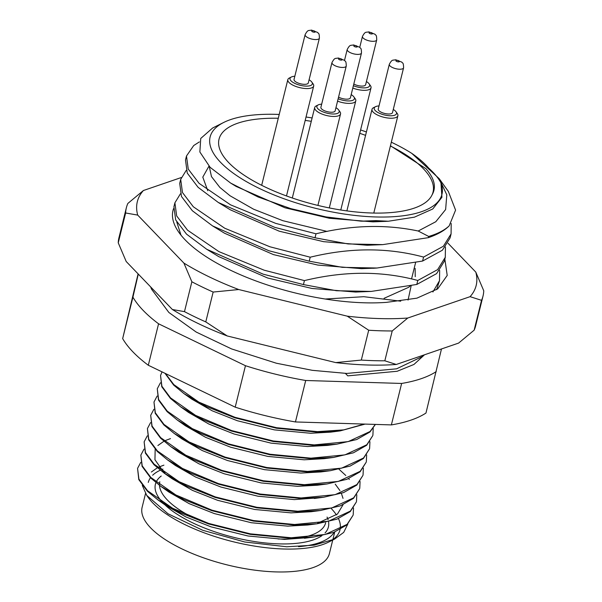 <?xml version="1.0" encoding="UTF-8"?>
<svg xmlns="http://www.w3.org/2000/svg" width="602" height="602" viewBox="0 0 602 602"><rect width="100%" height="100%" fill="white"/><g stroke="black" fill="none" stroke-linecap="round" stroke-linejoin="round"><path stroke-width="0.9" d="M390.442 145.774L426.013 168.733C434.509 178.568 436.54 187.252 432.101 194.8A110.226 40.552 -166.1 0 1 420.444 205.545A110.226 40.552 -166.1 0 1 371.615 213.003A110.226 40.552 -166.1 0 1 223.906 156.911A110.226 40.552 -166.1 0 1 278.274 118.255A110.226 40.552 -166.1 0 0 219.03 139.175A110.226 40.552 -166.1 0 0 228.737 162.653A110.226 40.552 -166.1 0 0 344.6 210.572A110.226 40.552 -166.1 0 0 433.034 192.136L432.582 193.957M163.91 503.836A89.104 32.779 13.9 0 0 278.749 543.869A89.104 32.779 13.9 0 0 321.844 535.712M325.035 532.973A89.104 32.779 13.9 0 0 328.549 521.678M328.113 519.797A89.104 32.779 13.9 0 0 327.067 517.073M325.652 522.799A85.424 31.424 -166.1 0 1 301.519 537.594M297.034 538.248A85.424 31.424 -166.1 0 1 278.049 538.978M137.565 468.379L138.799 479.628L147.422 491.247L157.784 499.78L180.495 512.806L208.555 523.943L250.206 534.35L291.112 538.278L313.92 537.022L333.711 532.401L346.97 524.869L353.081 515.214L347.098 524.357L325.208 534.478L291.24 537.767L250.334 533.839L208.683 523.431L172.601 508.254L147.55 490.735L138.919 479.109L137.565 468.379L140.725 462.389M140.845 455.112L142.08 466.362L150.703 477.98L161.065 486.514L183.783 499.54L211.836 510.684L253.487 521.091L294.401 525.012L317.201 523.755L337 519.135L350.259 511.602L356.361 501.948L350.387 511.09L328.496 521.212L294.521 524.5L253.615 520.572L211.964 510.165L175.882 494.987L150.831 477.469L142.207 465.843L140.845 455.112L144.006 449.122M144.134 441.845L145.36 453.095L153.984 464.714L164.346 473.255L187.064 486.273L215.125 497.418L256.776 507.825L297.681 511.745L320.49 510.488L340.28 505.868L353.54 498.343L359.642 488.681L353.667 497.824L331.777 507.945L297.809 511.233L256.896 507.305L215.253 496.898L179.163 481.72L154.112 464.202L145.488 452.576L144.134 441.845L147.294 435.856M147.415 428.579L148.641 439.829L157.265 451.447L167.627 459.988L190.345 473.006L218.406 484.151L260.056 494.558L300.962 498.479L323.771 497.222L343.561 492.602L356.82 485.077L362.923 475.422L356.948 484.557L335.058 494.678L301.09 497.967L260.184 494.039L218.534 483.632L182.451 468.454L157.393 450.936L148.769 439.309L147.415 428.579L150.575 422.589M150.696 415.312L151.93 426.562L160.553 438.181L170.915 446.722L193.626 459.74L221.686 470.884L263.337 481.291L304.243 485.212L327.052 483.955L346.842 479.335L360.109 471.81L366.212 462.155L360.229 471.291L338.339 481.412L304.371 484.7L263.465 480.78L221.814 470.365L185.732 455.187L160.681 437.669L152.058 426.05L150.696 415.312L153.856 409.322M153.977 402.046L155.211 413.296L163.834 424.914L174.196 433.455L196.914 446.473L224.975 457.618L266.618 468.025L307.532 471.945L330.332 470.696L350.131 466.068L363.39 458.543L369.493 448.889L363.518 458.024L341.627 468.145L307.66 471.434L266.746 467.513L225.095 457.106L189.013 441.921L163.962 424.402L155.339 412.784L153.977 402.046L157.137 396.056M157.265 388.779L158.492 400.029L167.115 411.648L177.477 420.188L200.195 433.207L228.256 444.351L269.907 454.758L310.813 458.679L333.621 457.43L353.412 452.809L366.671 445.277L372.773 435.622L366.799 444.765L344.908 454.879L310.941 458.167L270.035 454.247L228.384 443.84L192.301 428.654L167.243 411.136L158.619 399.517L157.265 388.779L160.425 382.789M375.324 424.41L370.079 431.499L348.189 441.612L314.221 444.901L273.316 440.98L231.665 430.573L195.582 415.388L170.524 397.869L161.9 386.251L160.546 375.513L161.78 386.762L170.404 398.381L180.766 406.922L203.476 419.94L231.537 431.085L273.188 441.492L314.093 445.412L336.902 444.163L356.693 439.543L369.952 432.01L375.407 424.418M160.546 375.513L162.028 371.878M164.971 373.293L173.685 385.122L184.046 393.655L206.764 406.674L234.818 417.818L276.468 428.225L317.382 432.146L340.183 430.897L365.083 424.094M364.187 424.071L343.765 429.881L317.502 431.634L276.596 427.713L234.946 417.306L198.863 402.121L173.812 384.603L165.437 373.518M353.517 508.005L353.208 514.702M339.001 469.221L345.804 475.497M348.648 478.635L349.31 479.448M356.798 494.746L356.489 501.436M360.079 481.48L359.77 488.169M363.36 468.213L363.051 474.903M366.648 454.946L366.34 461.636M369.929 441.68L369.62 448.37M373.21 428.413L372.901 435.111M347.828 524.064L343.704 532.394L334.561 539.106L328.451 542.169A101.038 37.173 -166.1 0 1 283.685 549.001A101.038 37.173 -166.1 0 1 148.295 497.583L146.745 495.423L142.283 485.423M334.561 539.106L314.116 545.164L286.687 546.774L244.758 541.996L202.754 530.287L168.003 513.754L146.745 495.416M331.281 508.547A101.038 37.173 -166.1 0 1 336.42 514.928M338.459 518.57A101.038 37.173 -166.1 0 1 340.16 529.098M340.055 529.594A101.038 37.173 -166.1 0 1 331.243 540.611M279.215 114.455A119.414 43.931 13.9 0 0 276.657 114.365A119.414 43.931 13.9 0 0 223.748 122.439A119.414 43.931 13.9 0 0 241.319 178.583A119.414 43.931 13.9 0 0 375.407 216.946A119.414 43.931 13.9 0 0 440.98 182.955L441.928 197.275L432.778 208.969L414.387 217.172L388.328 221.243L375.934 220.618L361.132 221.167L326.066 216.938L290.713 208.608L258.025 196.959L230.686 183.106L210.136 167.348L199.864 151.982L200.729 138.46L212.626 128.008L223.748 122.439M304.424 280.6L264.15 270.185L218.947 251.636L187.523 230.16L176.672 215.915L174.904 202.791L173.918 206.772L175.686 219.896L186.537 234.14L206.734 249.281L263.172 274.166L303.438 284.58L336.503 290.736L371.223 291.421L416.802 284.453L417.788 280.472C382.135 270.847 344.344 270.892 304.424 280.6L303.438 284.58M174.904 202.791L180.404 193.836M439.648 270.411L439.505 280.69L432.906 291.985M436.616 289.66L439.505 280.69M310.211 257.204L269.944 246.782L224.734 228.233L193.31 206.764L182.466 192.52L180.69 179.396L179.705 183.369L181.48 196.493L192.331 210.738L212.521 225.878L268.959 250.763L309.232 261.178L342.297 267.333L377.018 268.018L422.596 261.05L423.582 257.077C387.921 247.445 350.131 247.49 310.211 257.204L309.232 261.178M180.69 179.396L186.191 170.434M445.435 247.016L445.292 257.295L437.594 269.636L417.788 280.472M416.802 284.453L436.616 273.617L444.314 261.268L445.292 257.295M418.202 231.01C385.641 224.147 351.576 225.073 316.005 233.802L275.739 223.387L230.528 204.838L199.104 183.362L188.253 169.117L186.485 155.993L185.499 159.974L187.267 173.098L198.118 187.342L218.315 202.475L274.753 227.36L315.019 237.782L348.084 243.938L382.804 244.623L428.383 237.655C437.556 234.509 444.487 230.581 449.175 225.878A137.783 50.688 -166.1 0 1 428.684 236.451L418.202 231.01L435.788 221.732L445.63 209.526L446.804 194.852L439.212 178.681L411.798 153.382A119.414 43.931 13.9 0 0 391.323 142.2M316.005 233.802L315.019 237.782M186.485 155.993L193.716 145.534L199.367 141.914M451.199 223.485L451.086 233.892L443.388 246.241L423.582 257.077M422.596 261.05L442.402 250.214L450.1 237.873L451.086 233.892M366.415 131.958A119.414 43.931 13.9 0 0 360.59 129.949M312.114 117.954A119.414 43.931 13.9 0 0 306.027 117.006M439.212 178.681L448.347 191.444L455.579 210.106L449.175 225.878M361.132 221.167L385.724 221.385M440.98 182.955C438.429 178.124 434.358 173.203 428.767 168.184C424.485 163.21 418.826 158.281 411.798 153.382M388.328 221.243L372.999 221.86L329.392 218.27L284.994 207.795L236.127 186.432L230.686 183.106M382.804 244.623L367.212 245.255L323.605 241.673L279.208 231.191L230.34 209.827L218.315 202.475M207.765 190.699L202.791 177.123L208.969 166.137M374.993 268.138L361.418 268.658L317.811 265.068L273.413 254.593L224.546 233.23L212.521 225.878M371.223 291.421L355.632 292.06L312.017 288.471L267.619 277.996L218.759 256.633L206.734 249.281M400.729 301.188L363.811 296.696L325.185 299.021M428.383 237.655L428.684 236.451M138.091 273.872L122.665 338.61A165.339 60.825 13.9 0 0 148.31 365.256L235.201 407.163A165.339 60.825 13.9 0 0 295.439 421.949L391.375 424.907A165.339 60.825 13.9 0 0 425.968 413.047L441.484 348.964M138.287 274.068L132.922 297.155A165.339 60.825 13.9 0 0 158.574 323.801L245.458 365.707A165.339 60.825 13.9 0 0 305.703 380.494L401.639 383.451A165.339 60.825 13.9 0 0 436.232 371.592M424.207 355.06L413.965 364.443L397.185 371.268L347.783 375.859L345.413 373.398M235.201 407.163L245.458 365.707M305.703 380.494L295.439 421.949M158.574 323.801L148.31 365.256M122.665 338.61L132.922 297.155M391.375 424.907L401.639 383.451M161.216 476.031A89.104 32.779 13.9 0 0 156.625 481.141M155.918 482.623A89.104 32.779 13.9 0 0 162.472 502.339M194.16 518.164A85.424 31.424 -166.1 0 1 159.485 485.378M159.462 484.234A85.424 31.424 -166.1 0 1 159.801 481.758M305.184 120.415A110.226 40.552 -166.1 0 1 311.279 121.318A110.226 40.552 -166.1 0 0 305.184 120.415M359.763 133.313A110.226 40.552 -166.1 0 1 365.572 135.36A110.226 40.552 -166.1 0 0 359.763 133.313M163.91 465.15L159.139 466.934M157.333 467.799L151.335 472.051M161.991 502.625L165.595 505.311L185.89 516.922L211.039 526.84L248.084 536.006L284.475 539.4L308.931 537.586M161.065 486.514L168.884 492.045L189.178 503.656L214.32 513.574L251.373 522.739L287.764 526.133L307.72 525.004L317.201 523.755M317.63 523.206L337.466 514.033L343.042 504.769M343.02 498.373L341.387 493.369M339.919 490.555L335.224 484.136M170.479 438.617L165.708 440.401M163.902 441.266L157.905 445.518M155.173 449.288L154.947 459.74L163.21 471.426L165.016 473.119M164.346 473.255L172.164 478.778L192.459 490.389L217.6 500.307L254.654 509.473L291.044 512.866L311.001 511.738L320.49 510.488M167.627 459.988L175.445 465.519L195.74 477.123L220.889 487.041L257.934 496.206L294.325 499.6L318.782 497.786M170.915 446.722L178.726 452.252L199.021 463.856L224.17 473.774L261.223 482.939L297.606 486.333L317.57 485.204L327.052 483.955M174.196 433.455L182.015 438.986L202.31 450.589L227.451 460.515L264.504 469.673L300.895 473.067L320.851 471.938L330.332 470.696M177.477 420.188L185.296 425.719L205.591 437.323L230.739 447.248L267.785 456.406L304.176 459.8L324.132 458.671L333.621 457.43M184.972 409.766L188.576 412.453L208.871 424.056L234.02 433.982L271.066 443.14L307.456 446.533L327.413 445.405L336.902 444.163M184.046 393.655L191.865 399.186L212.16 410.79L237.301 420.715L274.354 429.873L310.745 433.267L330.701 432.138L340.183 430.897M327.149 231.439L282.812 220.686L253.57 209.195L230.024 195.755L219.888 187.448L211.475 176.604L209.263 166.445M415.132 268.379L415.245 276.672M410.18 285.897L408.826 287.229L384.076 298.321M411.174 285.687L408.058 300.089M390.382 145.993A110.226 40.552 -166.1 0 1 423.326 168.658A110.226 40.552 -166.1 0 1 433.034 192.136M145.518 493.587L142.125 507.305A96.448 35.48 13.9 0 0 181.759 548.813A96.448 35.48 13.9 0 0 275.633 571.9A96.448 35.48 13.9 0 0 329.377 553.644L332.748 540.017M162.939 469.086A96.448 35.48 13.9 0 0 161.494 469.673M160.275 470.215A96.448 35.48 13.9 0 0 152.637 475.234M150.462 477.74A96.448 35.48 13.9 0 0 148.28 482.428M298.532 546.676A96.448 35.48 13.9 0 0 334.125 532.251M444.848 259.101L447.211 275.445L437.692 288.877L416.923 298.156L386.529 302.354A137.783 50.688 -166.1 0 1 363.721 302.776A137.783 50.688 -166.1 0 1 179.095 232.658A137.783 50.688 -166.1 0 1 173.579 208.585M180.999 235.171L176.762 221.987M181.277 177.537L143.404 190.518A174.527 64.203 13.9 0 0 137.7 215.095L183.903 263.097A174.527 64.203 13.9 0 0 238.723 289.532L347.249 316.163A174.527 64.203 13.9 0 0 378.914 318.556A174.527 64.203 13.9 0 0 407.765 318.029L392.218 330.95A183.715 67.59 -166.1 0 1 380.66 330.799A183.715 67.59 -166.1 0 1 368.702 330.227L361.313 360.071A183.715 67.59 13.9 0 0 384.828 360.801L392.218 330.95M407.765 318.029L470.087 296.666A174.527 64.203 13.9 0 0 475.791 272.089L483.752 290.781A183.715 67.59 -166.1 0 1 483.022 296.018A183.715 67.59 -166.1 0 1 481.532 300.33L474.143 330.174L458.596 343.095L396.274 364.466A174.527 64.203 -166.1 0 1 335.758 362.6L227.232 335.961A174.527 64.203 -166.1 0 1 172.413 309.526L126.209 261.524L118.248 242.839L125.637 212.988A183.715 67.59 -166.1 0 1 126.36 207.75A183.715 67.59 -166.1 0 1 127.857 203.438L143.404 190.518M448.001 243.223L475.791 272.089M184.475 311.633L191.865 281.781A183.715 67.59 -166.1 0 0 213.161 292.053L205.771 321.904A183.715 67.59 13.9 0 1 184.475 311.633L172.413 309.526M126.36 207.75L118.978 237.602A183.715 67.59 13.9 0 0 118.248 242.839M474.143 330.174A183.715 67.59 13.9 0 0 475.64 325.863L483.022 296.018M125.637 212.988L137.7 215.095M183.903 263.097L191.865 281.781M213.161 292.053L238.723 289.532M347.249 316.163L368.702 330.227M470.087 296.666L481.532 300.33M227.232 335.961L205.771 321.904M361.313 360.071L335.758 362.6M396.274 364.466L384.828 360.801M338.151 98.773A11.483 4.222 13.9 0 0 348.415 100.948A11.483 4.222 13.9 0 0 353.908 96.922A11.483 4.222 13.9 0 0 351.184 94.619M353.908 96.922L355.195 98.72A13.319 4.899 -166.1 0 1 355.79 100.865A13.319 4.899 -166.1 0 1 348.829 103.394A13.319 4.899 -166.1 0 1 337.564 101.136M361.486 52.999C361.418 46.775 360.252 48.687 359.785 47.302L353.592 44.932C350.424 45.707 350.108 44.164 347.219 49.469A7.352 2.701 -166.1 0 0 350.356 52.69A7.352 2.701 -166.1 0 0 357.648 54.398A7.352 2.701 -166.1 0 0 361.486 52.999L350.402 97.772A7.352 2.701 -166.1 0 1 346.564 99.172A7.352 2.701 -166.1 0 1 338.565 97.103M353.389 85.71A11.483 4.222 13.9 0 0 363.653 87.884A11.483 4.222 13.9 0 0 369.146 83.851A11.483 4.222 13.9 0 0 366.422 81.556M369.146 83.851L370.433 85.657A13.319 4.899 -166.1 0 1 371.028 87.802A13.319 4.899 -166.1 0 1 364.067 90.33A13.319 4.899 -166.1 0 1 352.802 88.065M376.717 39.935C376.656 33.712 375.49 35.623 375.016 34.239L368.823 31.868C365.662 32.643 365.346 31.101 362.449 36.406A7.352 2.701 -166.1 0 0 365.587 39.627A7.352 2.701 -166.1 0 0 372.879 41.327A7.352 2.701 -166.1 0 0 376.717 39.935L365.64 84.709A7.352 2.701 -166.1 0 1 361.802 86.101A7.352 2.701 -166.1 0 1 353.803 84.032M379.012 105.922A11.483 4.222 13.9 0 0 375.528 106.689A11.483 4.222 13.9 0 0 377.371 112.183A11.483 4.222 13.9 0 0 390.51 115.78A11.483 4.222 13.9 0 0 396.003 111.754A11.483 4.222 13.9 0 0 393.279 109.459M396.003 111.754L397.29 113.56A13.319 4.899 -166.1 0 1 397.884 115.697A13.319 4.899 -166.1 0 1 390.924 118.233A13.319 4.899 -166.1 0 1 377.71 115.132A13.319 4.899 -166.1 0 1 372.021 109.301A13.319 4.899 -166.1 0 1 373.541 107.683L375.528 106.689M403.581 67.83L392.496 112.604A7.352 2.701 -166.1 0 1 388.659 114.004A7.352 2.701 -166.1 0 1 381.367 112.296A7.352 2.701 -166.1 0 1 378.229 109.075L389.313 64.301A7.352 2.701 -166.1 0 0 392.451 67.522A7.352 2.701 -166.1 0 0 399.743 69.23A7.352 2.701 -166.1 0 0 403.581 67.83C403.513 61.615 402.347 63.526 401.873 62.134L395.687 59.764C392.519 60.539 392.203 58.996 389.313 64.301M321.679 104.161A11.483 4.222 13.9 0 0 318.195 104.921A11.483 4.222 13.9 0 0 320.038 110.414A11.483 4.222 13.9 0 0 333.184 114.011A11.483 4.222 13.9 0 0 338.67 109.985A11.483 4.222 13.9 0 0 335.946 107.69M338.67 109.985L339.964 111.791A13.319 4.899 -166.1 0 1 340.551 113.928A13.319 4.899 -166.1 0 1 333.598 116.464A13.319 4.899 -166.1 0 1 320.377 113.364A13.319 4.899 -166.1 0 1 314.695 107.532A13.319 4.899 -166.1 0 1 316.216 105.914L318.195 104.921M346.248 66.069L335.163 110.836A7.352 2.701 -166.1 0 1 331.326 112.235A7.352 2.701 -166.1 0 1 324.034 110.527A7.352 2.701 -166.1 0 1 320.896 107.306L331.98 62.533A7.352 2.701 -166.1 0 0 335.118 65.753A7.352 2.701 -166.1 0 0 342.41 67.462A7.352 2.701 -166.1 0 0 346.248 66.069C346.18 59.846 345.014 61.758 344.547 60.366L338.354 58.003C335.186 58.77 334.87 57.235 331.98 62.533M294.822 76.258A11.483 4.222 13.9 0 0 291.338 77.018A11.483 4.222 13.9 0 0 293.182 82.512A11.483 4.222 13.9 0 0 306.32 86.116A11.483 4.222 13.9 0 0 311.813 82.083A11.483 4.222 13.9 0 0 309.089 79.788M311.813 82.083L313.1 83.889A13.319 4.899 -166.1 0 1 313.695 86.033A13.319 4.899 -166.1 0 1 306.734 88.562A13.319 4.899 -166.1 0 1 293.52 85.469A13.319 4.899 -166.1 0 1 287.831 79.63A13.319 4.899 -166.1 0 1 289.359 78.012L291.338 77.018M319.391 38.167L308.307 82.941A7.352 2.701 -166.1 0 1 304.469 84.333A7.352 2.701 -166.1 0 1 297.177 82.632A7.352 2.701 -166.1 0 1 294.039 79.411L305.124 34.638A7.352 2.701 -166.1 0 0 308.262 37.858A7.352 2.701 -166.1 0 0 315.553 39.566A7.352 2.701 -166.1 0 0 319.391 38.167C319.323 31.944 318.157 33.855 317.69 32.47L311.497 30.1C308.329 30.875 308.013 29.332 305.124 34.638M356.407 47.054A1.836 0.677 13.9 0 0 357.167 46.279A1.836 0.677 13.9 0 0 354.759 45.466A1.836 0.677 13.9 0 0 353.991 46.241A1.836 0.677 13.9 0 0 356.407 47.054M371.645 33.983A1.836 0.677 13.9 0 0 372.405 33.215A1.836 0.677 13.9 0 0 369.997 32.403A1.836 0.677 13.9 0 0 369.229 33.178A1.836 0.677 13.9 0 0 371.645 33.983M398.501 61.886A1.836 0.677 13.9 0 0 399.261 61.111A1.836 0.677 13.9 0 0 396.853 60.305A1.836 0.677 13.9 0 0 396.086 61.073A1.836 0.677 13.9 0 0 398.501 61.886M341.168 60.117A1.836 0.677 13.9 0 0 341.936 59.342A1.836 0.677 13.9 0 0 339.52 58.537A1.836 0.677 13.9 0 0 338.753 59.305A1.836 0.677 13.9 0 0 341.168 60.117M314.312 32.215A1.836 0.677 13.9 0 0 315.072 31.447A1.836 0.677 13.9 0 0 312.664 30.634A1.836 0.677 13.9 0 0 311.896 31.409A1.836 0.677 13.9 0 0 314.312 32.215M373.014 268.281L377.018 268.025M180.766 406.922L188.576 412.453M323.771 497.222L314.282 498.471M313.92 537.022L304.431 538.271M157.784 499.78L165.595 505.311M415.598 262.577L411.557 278.922M332.868 539.52L334.727 532.017M150.688 286.958L151.508 289.126L168.853 312.461L196.199 332.056L231.604 348.934L276.378 363.224L312.333 370.328L346.827 373.443L396.605 368.823L422.83 356.271L424.515 354.781M355.79 100.865L329.294 207.931M347.219 49.469L344.525 60.35M371.028 87.802L340.785 209.993M362.449 36.406L359.763 47.28M397.884 115.697L373.789 213.055M372.021 109.301L346.88 210.888M340.551 113.928L317.909 205.417M314.695 107.532L292.301 197.998M313.695 86.033L286.492 195.943M287.831 79.63L261.682 185.311"/></g></svg>
